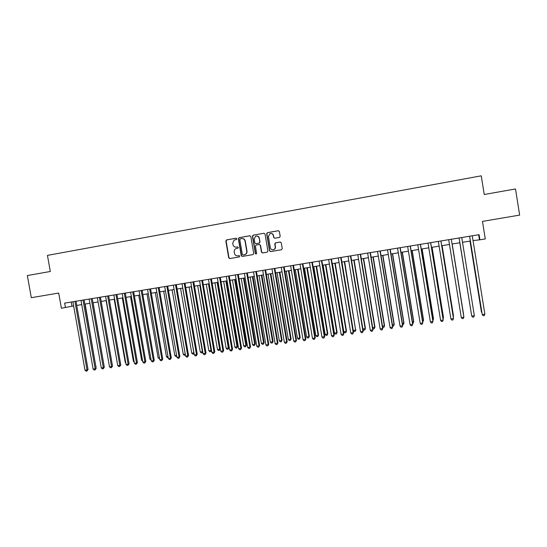 <?xml version="1.0" encoding="UTF-8"?>
<svg xmlns="http://www.w3.org/2000/svg" width="547" height="547" viewBox="0 0 547 547"><rect width="100%" height="100%" fill="white"/><g stroke="black" fill="none" stroke-linecap="round" stroke-linejoin="round"><path stroke-width="0.82" d="M236.844 238.759L236.099 238.212L226.574 239.901L225.836 240.995L228.701 257.794L229.719 258.581L239.285 256.94L239.805 256.181L239.06 255.634L237.822 255.846C236.051 255.962 234.923 255.128 234.444 253.343L234.205 251.941C234.048 250.362 234.663 249.241 236.058 248.591L237.911 248.208L238.321 247.47L237.583 246.923L236.345 247.141C234.574 247.265 233.446 246.43 232.96 244.646L232.721 243.244L234.054 240.147L236.543 239.442L236.844 238.759M274.765 238.239L273.89 237.439L273.35 235.579L273.664 237.453L274.751 238.239L279.531 237.398L280.18 236.311L279.373 231.511L278.286 230.725L267.408 232.653L266.649 233.767L269.521 250.799L270.587 251.593L281.486 249.726L282.252 248.618L281.281 242.82L280.194 242.034L275.449 242.861L274.758 243.955L275.244 246.82C275.353 248.379 274.676 249.364 273.213 249.781L273.432 249.747C274.895 249.336 275.572 248.352 275.462 246.793L275.244 246.82M273.35 235.579C272.816 233.836 271.681 233.186 269.958 233.624L268.427 236.448L270.314 247.668C270.724 249.179 271.688 249.883 273.213 249.781L273.432 249.747M65.442 307.578L64.649 303.106L479.09 234.663L479.917 239.812L485.278 238.936L482.468 221.391L519.65 215.101L515.5 188.954L484.239 194.5L481.244 175.826L47.452 255.387L50.31 271.483L27.35 275.558L31.295 297.691L58.707 293.055L61.394 308.241L73.64 305.937M250.841 236.564L249.774 235.784L239.094 237.678L238.355 238.779L241.22 255.647L242.259 256.434L252.96 254.601L253.712 253.507L250.841 236.564M253.186 235.176L263.962 233.268L265.042 234.048L267.914 251.073L267.155 252.174L262.533 252.967L261.459 252.181L260.297 245.295L259.223 244.509L256.058 245.07L255.415 246.143L256.625 253.302L256.085 254.068L255.353 253.514L252.434 236.283L253.186 235.176L263.962 233.268M473.039 240.591L479.917 239.812M76.744 305.424L81.749 304.611M84.84 304.105L89.899 303.277M92.983 302.771L98.098 301.93L109.147 364.815M101.174 301.431L106.344 300.583M109.407 300.084L114.638 299.23M117.694 298.724L122.979 297.862M126.029 297.363L131.376 296.488M134.412 295.989L139.82 295.106M142.849 294.614L148.312 293.718M151.328 293.226L156.852 292.317M159.861 291.825L165.447 290.915M168.449 290.423L174.09 289.5M177.084 289.007L182.787 288.078M185.768 287.592L191.539 286.649M194.513 286.156L200.346 285.206M203.299 284.72L209.2 283.756M212.147 283.271L218.109 282.3M221.05 281.814L227.073 280.83M230 280.351L236.092 279.353M239.005 278.881L245.165 277.869M248.071 277.397L254.293 276.379M257.193 275.907L263.483 274.874M266.362 274.403L272.727 273.363M275.599 272.891L282.026 271.838M284.884 271.374L291.387 270.307M294.231 269.842L300.802 268.768M303.633 268.303L310.279 267.216M313.096 266.758L319.817 265.657M322.621 265.199L329.41 264.092M332.207 263.633L339.065 262.512M341.848 262.054L348.788 260.919M351.55 260.468L358.565 259.319M361.314 258.868L368.404 257.712M371.146 257.261L378.312 256.085M381.033 255.64L388.281 254.458M390.989 254.013L398.312 252.817M401.006 252.372L408.411 251.162M411.091 250.724L418.578 249.5M421.238 249.063L428.807 247.825M431.453 247.394L439.104 246.143M441.737 245.712L449.47 244.447M452.082 244.017L459.89 242.745M462.516 242.314L470.358 241.029M71.233 302.019L71.978 306.204M478.646 234.738L479.418 239.545M237.74 246.916L236.612 247.114M239.169 255.62L238.089 255.811M236.297 238.205L226.848 239.887L226.116 240.974L228.967 257.753L229.911 258.546M250.013 235.778L239.36 237.665L238.615 238.759L241.48 255.613L242.424 256.406M240.311 238.82L239.791 239.586L242.307 254.403L243.053 254.95L244.365 254.724C246.088 254.239 246.875 253.07 246.745 251.223L245.022 241.083C244.536 239.285 243.401 238.458 241.624 238.588L240.311 238.82M242.075 238.54C243.771 238.519 244.837 239.36 245.275 241.063L246.998 251.196C247.128 253.035 246.335 254.205 244.625 254.69L243.053 254.95M259.36 244.495L260.529 245.268L261.692 252.146L262.656 252.946M253.432 235.169L252.68 236.27L255.593 253.487L256.201 254.04M259.087 238.143C258.519 236.359 257.363 235.723 255.62 236.236L254.205 239.005L254.875 242.936L255.941 243.723L259.121 243.155L259.75 242.082L259.326 238.13C258.957 236.707 258.061 236.003 256.639 236.01M259.326 238.13L259.989 242.068L259.36 243.135L256.181 243.702M273.575 235.572C273.206 234.157 272.317 233.446 270.895 233.446M280.372 242.02L275.667 242.841L274.984 243.928L275.462 246.793M278.532 230.711L267.633 232.646L266.874 233.754L269.746 250.772L270.71 251.565M95.834 366.497L85.147 304.05M96.135 366.381L95.896 366.832M74.925 301.411L87.028 369.95L85.004 370.23L72.901 301.746M75.999 301.233L88.06 369.54L87.028 369.95L86.932 371.057L86.125 371.174L85.004 370.23M88.06 369.54L86.932 371.057M103.978 365.3L93.093 302.751M106.118 300.624L117.4 363.632M114.2 299.298L125.27 362.524L125.707 362.463M125.796 362.982L125.27 362.524M83.041 300.071L95.157 368.808L93.12 369.095L81.004 300.406M84.094 299.893L96.169 368.404L95.157 368.808L95.055 369.922L94.241 370.039L93.12 369.095M96.169 368.404L95.055 369.922M91.199 298.724L103.328 367.666L101.284 367.953L89.154 299.059M92.238 298.553L104.327 367.263L103.328 367.666L103.219 368.787L102.398 368.897L101.284 367.953M104.327 367.263L103.219 368.787M99.41 297.363L111.554 366.511L109.496 366.798L97.352 297.705M100.429 297.199L112.525 366.114L111.554 366.511L111.431 367.639L110.61 367.755L109.496 366.798M112.525 366.114L111.431 367.639M107.67 296.002L119.827 365.355L117.755 365.642L105.598 296.344M108.668 295.838L120.778 364.958L119.827 365.355L119.69 366.483L118.863 366.599L117.755 365.642M120.778 364.958L119.69 366.483M122.33 297.971L133.413 361.376L134.063 361.287M134.2 362.066L133.413 361.376M115.978 294.628L128.142 364.186L126.063 364.48L113.892 294.977M116.949 294.471L129.078 363.796L128.142 364.186L128.005 365.321L127.171 365.437L126.063 364.48M129.078 363.796L128.005 365.321M130.507 296.631L141.598 360.227L142.466 360.104M142.651 361.143L141.598 360.227M124.333 293.247L136.511 363.017L134.418 363.311L122.234 293.595M125.284 293.089L137.42 362.627L136.511 363.017L136.36 364.158L135.526 364.275L134.418 363.311M137.42 362.627L136.36 364.158M138.733 295.284L149.837 359.064L150.924 358.914M151.109 359.988L149.837 359.064M132.736 291.859L144.928 361.841L142.822 362.135L130.63 292.207M133.666 291.708L145.817 361.444L144.928 361.841L144.77 362.982L143.929 363.099L142.822 362.135M145.817 361.444L144.77 362.982M147.006 293.93L158.117 357.902L159.423 357.717M159.615 358.791L158.117 357.902M141.188 290.464L153.399 360.651L151.273 360.952L139.068 290.813M142.097 290.313L154.268 360.261L153.399 360.651L153.228 361.799L152.381 361.916L151.273 360.952M154.268 360.261L153.228 361.799M155.327 292.57L166.452 356.726L167.984 356.514M168.168 357.588L167.519 357.683L166.452 356.726M149.693 289.062L161.912 359.461L159.779 359.755L147.56 289.411M150.582 288.912L162.76 359.071L161.912 359.461L161.734 360.61L160.88 360.733L159.779 359.755M162.76 359.071L161.734 360.61M163.697 291.202L174.828 355.55L176.585 355.304M176.77 356.37L175.902 356.507L174.828 355.55M158.247 287.647L170.479 358.258L168.332 358.558L156.107 288.002M159.115 287.503L171.307 357.875L170.479 358.258L170.288 359.42L169.433 359.536L168.332 358.558M171.307 357.875L170.288 359.42M172.114 289.821L183.259 354.36L185.242 354.08M185.419 355.085L184.325 355.324L183.259 354.36M185.303 354.442L185.173 355.201M166.856 286.225L179.101 357.054L176.941 357.355L164.695 286.58M167.697 286.088L179.901 356.671L179.101 357.054L178.896 358.217L178.035 358.333L176.941 357.355M179.901 356.671L178.896 358.217M180.578 288.44L191.737 353.171L193.864 352.87L182.705 288.091M194.082 353.594L192.797 354.135L191.737 353.171M193.652 354.012L193.946 352.829M175.512 284.796L187.771 355.837L185.597 356.145L173.344 285.158M176.332 284.659L188.551 355.461L187.771 355.837L187.559 357.006L186.691 357.129L185.597 356.145M188.551 355.461L187.559 357.006M184.223 283.36L196.496 354.613L194.308 354.921L182.042 283.722M185.023 283.23L197.248 354.237L196.496 354.613L196.27 355.789L195.395 355.912L194.308 354.921M197.248 354.237L196.27 355.789M192.982 281.91L205.269 353.389L203.074 353.697L190.787 282.273M193.761 281.787L206 353.013L205.269 353.389L205.036 354.565L204.154 354.688L203.074 353.697M206 353.013L205.036 354.565M189.091 287.045L200.264 351.967L202.404 351.666L191.231 286.696M202.78 352.022L202.472 352.671L201.323 352.938L200.264 351.967M202.178 352.815L202.698 351.523M197.658 285.643L208.845 350.757L210.998 350.456L199.812 285.295M211.539 350.429L211.039 351.468L209.898 351.735L208.845 350.757M210.759 351.612L211.498 350.203M206.281 284.235L217.474 349.547L219.634 349.239L220.311 348.883L209.159 283.763M220.311 348.883L219.388 350.401L219.634 349.239L208.441 283.879M219.388 350.401L218.526 350.518L217.474 349.547M201.802 280.454L214.096 352.152L211.887 352.459L199.593 280.823M202.547 280.331L214.807 351.783L214.096 352.152L213.85 353.335L212.968 353.458L211.887 352.459M214.807 351.783L213.85 353.335M214.944 282.813L226.15 348.323L228.325 348.015L228.981 347.666L217.815 282.348M228.981 347.666L228.072 349.177L228.325 348.015L217.118 282.457M228.072 349.177L227.203 349.301L226.15 348.323M210.67 278.991L222.978 350.907L220.756 351.222L208.448 279.36M211.395 278.874L223.661 350.538L222.978 350.907L222.725 352.097L221.836 352.22L220.756 351.222M223.661 350.538L222.725 352.097M223.661 281.39L234.882 347.092L237.07 346.784L237.699 346.436L226.526 280.919M237.699 346.436L236.803 347.954L237.07 346.784L225.849 281.028M236.803 347.954L235.928 348.077L234.882 347.092M219.593 277.52L231.914 349.656L229.672 349.971L217.357 277.89M220.291 277.404L232.571 349.287L231.914 349.656L231.648 350.846L230.752 350.976L229.672 349.971M232.571 349.287L231.648 350.846M232.434 279.955L243.661 345.861L245.863 345.547L246.471 345.198L235.285 279.49M246.471 345.198L245.589 346.723L245.863 345.547L234.636 279.592M245.589 346.723L244.707 346.846L243.661 345.861M228.564 276.037L240.906 348.398L238.649 348.712L226.321 276.406M229.248 275.92L241.535 348.036L240.906 348.398L240.625 349.595L239.723 349.718L238.649 348.712M241.535 348.036L240.625 349.595M241.261 278.512L252.495 344.617L254.711 344.302L255.292 343.96L244.099 278.047M255.292 343.96L254.423 345.478L254.711 344.302L243.477 278.149M254.423 345.478L253.541 345.601L252.495 344.617M237.596 274.546L249.945 347.133L247.682 347.448L235.333 274.915M238.253 274.437L250.553 346.771L249.945 347.133L249.658 348.336L248.748 348.46L247.682 347.448M250.553 346.771L249.658 348.336M250.136 277.055L261.384 343.366L263.613 343.051L264.167 342.709L252.96 276.597M264.167 342.709L263.312 344.234L263.613 343.051L252.365 276.693M263.312 344.234L262.423 344.357L261.384 343.366M246.69 273.042L259.046 345.854L256.769 346.176L244.406 273.418M247.312 272.939L259.627 345.499L258.745 347.065L257.835 347.195L256.769 346.176M259.627 345.499L258.745 347.065M259.066 275.599L270.327 342.107L272.57 341.786L273.097 341.451L261.883 275.134M273.097 341.451L272.256 342.976L272.57 341.786L261.309 275.23M272.256 342.976L271.36 343.106L270.327 342.107M255.832 271.531L268.201 344.576L265.91 344.897L253.541 271.914M256.434 271.435L268.762 344.22L267.886 345.786L266.97 345.916L265.91 344.897M268.762 344.22L267.886 345.786M268.051 274.129L279.319 340.836L281.575 340.521L282.081 340.186L270.854 273.671M282.081 340.186L281.254 341.711L281.575 340.521L270.307 273.76M281.254 341.711L280.351 341.841L279.319 340.836M265.028 270.013L277.411 343.284L275.107 343.605L262.724 270.396M265.61 269.917L277.944 342.928L277.09 344.501L276.167 344.631L275.107 343.605M277.944 342.928L277.09 344.501M277.09 272.652L288.365 339.564L290.635 339.243L291.12 338.914L279.879 272.194M291.12 338.914L290.307 340.446L290.635 339.243L279.353 272.276M290.307 340.446L289.397 340.569L288.365 339.564M286.177 271.162L297.472 338.285L299.756 337.964L300.207 337.629L288.96 270.703M300.207 337.629L299.407 339.167L299.756 337.964L288.46 270.786M299.407 339.167L298.498 339.29L297.472 338.285M295.325 269.664L306.628 336.993L308.925 336.672L309.356 336.343L298.094 269.213M309.356 336.343L308.57 337.882L308.925 336.672L297.623 269.288M308.57 337.882L307.653 338.005L306.628 336.993M274.286 268.488L286.683 341.984L284.358 342.313L271.968 268.871M274.84 268.392L287.189 341.636L286.348 343.208L285.418 343.338L284.358 342.313M287.189 341.636L286.348 343.208M283.599 266.95L296.009 340.678L293.671 341.007L281.267 267.333M284.125 266.861L296.488 340.33L295.66 341.909L294.724 342.039L293.671 341.007M296.488 340.33L295.66 341.909M292.973 265.398L305.39 339.366L303.038 339.694L290.628 265.787M293.472 265.316L305.841 339.024L305.035 340.603L304.091 340.733L303.038 339.694M305.841 339.024L305.035 340.603M304.529 268.16L315.845 335.694L318.156 335.373L318.559 335.044L307.291 267.709M318.559 335.044L317.786 336.583L318.156 335.373L306.84 267.784M317.786 336.583L316.863 336.713L315.845 335.694M302.402 263.839L314.833 338.046L312.467 338.374L300.043 264.228M302.874 263.763L315.257 337.704L314.463 339.284L313.513 339.413L312.467 338.374M315.257 337.704L314.463 339.284M313.793 266.642L325.109 334.395L327.441 334.067L327.817 333.745L316.535 266.198M327.817 333.745L327.058 335.284L327.441 334.067L316.118 266.266M327.058 335.284L326.128 335.414L325.109 334.395M311.893 262.273L324.337 336.713L321.957 337.048L309.52 262.669M312.337 262.204L324.733 336.378L323.954 337.957L322.997 338.094L321.957 337.048M324.733 336.378L323.954 337.957M323.106 265.117L334.443 333.082L336.781 332.747L337.13 332.432L325.841 264.673M337.13 332.432L336.384 333.971L336.781 332.747L325.444 264.734M336.384 333.971L335.455 334.108L334.443 333.082M321.445 260.7L333.896 335.373L331.503 335.708L319.051 261.09M321.862 260.632L334.265 335.037L333.499 336.624L332.542 336.761L331.503 335.708M334.265 335.037L333.499 336.624M332.48 263.586L343.824 331.755L346.176 331.427L346.504 331.113L335.202 263.141M346.504 331.113L345.772 332.658L346.176 331.427L334.832 263.203M345.772 332.658L344.836 332.788L343.824 331.755M331.058 259.107L343.523 334.026L341.109 334.361L328.644 259.51M331.441 259.046L343.858 333.697L343.106 335.284L342.142 335.42L341.109 334.361M343.858 333.697L343.106 335.284M341.916 262.04L353.266 330.429L355.639 330.094L344.624 261.603M355.933 329.779L355.215 331.332L355.639 330.094L344.282 261.657M355.215 331.332L354.271 331.461L353.266 330.429M362.914 329.068L365.417 328.446L354.1 260.051M365.417 328.446L364.719 329.998L365.15 328.754L353.786 260.098M364.719 329.998L363.769 330.128L362.948 329.28M372.685 327.694L374.962 327.099L363.632 258.492M374.962 327.099L374.278 328.651L374.722 327.407L363.352 258.533M374.278 328.651L373.321 328.788L372.774 328.214M340.726 257.514L353.205 332.672L350.777 333.007L338.306 257.91M341.082 257.452L353.512 332.344L352.781 333.93L351.81 334.067L350.777 333.007M353.512 332.344L352.781 333.93M350.456 255.907L362.948 331.304L360.507 331.646L348.022 256.311M350.784 255.852L363.229 330.983L362.511 332.576L361.533 332.713L360.507 331.646M363.229 330.983L362.511 332.576M360.254 254.287L372.753 329.93L370.292 330.279L357.8 254.69M360.555 254.239L373.006 329.609L372.302 331.208L371.317 331.345L370.292 330.279M373.006 329.609L372.302 331.208M382.524 326.313L384.568 325.745L373.232 256.919M384.568 325.745L383.905 327.304L384.356 326.053L372.979 256.96M383.905 327.304L382.668 327.154M370.114 252.659L382.62 328.549L380.144 328.897L367.639 253.07M370.381 252.618L382.845 328.234L382.155 329.827L381.17 329.964L380.144 328.897M382.845 328.234L382.155 329.827M392.425 324.918L394.237 324.385L382.886 255.34M394.237 324.385L393.58 325.944L394.052 324.686L382.661 255.374M393.58 325.944L392.616 326.08M380.035 251.018L392.555 327.161L390.066 327.509L377.546 251.435M380.268 250.984L392.746 326.846L392.076 328.446L391.078 328.583L390.066 327.509M392.746 326.846L392.076 328.446M402.394 323.516L403.959 323.017L392.602 253.753M403.959 323.017L403.324 324.576L403.809 323.311L392.404 253.781M403.324 324.576L402.585 324.679M390.018 249.37L402.544 325.759L400.042 326.108L387.515 249.788M390.223 249.336L402.708 325.444L402.052 327.051L401.054 327.188L400.042 326.108M402.708 325.444L402.052 327.051M412.417 322.101L413.744 321.636L402.38 252.153M413.744 321.636L413.129 323.202L413.621 321.93L402.209 252.181M413.129 323.202L412.609 323.27M400.062 247.716L412.609 324.35L410.086 324.706L397.546 248.126M400.24 247.682L412.739 324.043L412.096 325.65L411.091 325.786L410.086 324.706M412.739 324.043L412.096 325.65M422.51 320.679L423.59 320.255L412.219 250.54M422.701 321.855L423.501 320.542L412.076 250.567M410.182 246.041L422.728 322.935L420.192 323.291L407.645 246.465M410.325 246.02L422.831 322.627L422.209 324.234L421.197 324.378L420.192 323.291M432.67 319.25L433.504 318.853L422.12 248.919M432.862 320.433L433.436 319.14L422.011 248.94M420.356 244.359L432.923 321.506L430.366 321.862L417.805 244.782M420.472 244.345L432.985 321.205L432.383 322.812L431.364 322.956L430.366 321.862M442.892 317.814L443.473 317.451L432.082 247.292M443.036 318.703L443.439 317.732L432 247.306M430.605 242.67L443.179 320.07L440.608 320.433L428.034 243.094M430.687 242.656L443.207 319.769L442.626 321.383L441.6 321.527L440.608 320.433M453.183 316.364L453.511 316.036L442.106 245.651M453.265 316.884L442.058 245.658M440.916 240.967L453.497 318.621L450.913 318.983L438.332 241.391M440.964 240.96L453.497 318.327L452.937 319.947L451.904 320.091L450.913 318.983M463.61 314.614L452.198 244.003L463.61 314.614M461.285 317.533L462.27 318.641L463.309 318.498L463.856 316.877L451.309 239.251L463.89 317.171L461.285 317.533L448.697 239.682M471.37 313.916L459.815 242.752L471.35 313.807M459.118 237.959L471.726 316.07L459.131 237.959M474.352 315.701L473.757 317.034L472.704 317.185L471.726 316.07L474.352 315.701L461.75 237.528M470.01 241.083L481.435 312.105L481.825 312.33M470.051 241.077L481.907 312.809M469.586 236.229L482.235 314.6L469.627 236.222M484.874 314.231L484.266 315.571L483.213 315.715L482.235 314.6L484.874 314.231L472.266 235.791"/></g></svg>
